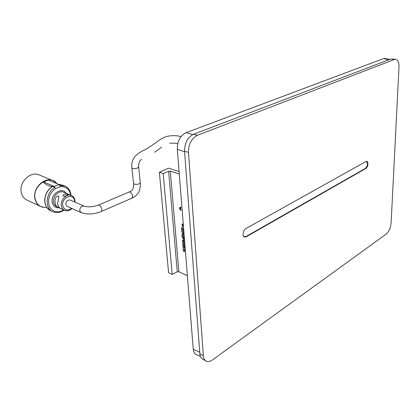 <?xml version="1.0" encoding="UTF-8"?>
<svg xmlns="http://www.w3.org/2000/svg" width="420" height="420" viewBox="0 0 420 420"><rect width="100%" height="100%" fill="white"/><g stroke="black" fill="none" stroke-linecap="round" stroke-linejoin="round"><path stroke-width="0.63" d="M203.369 355.877C203.584 358.37 204.446 360.082 205.947 361.001C207.832 361.998 210.026 361.615 212.541 359.851L386.148 234.134C388.957 231.641 390.616 227.866 391.125 222.81L398.974 67.268C399.068 62.527 397.976 59.861 395.698 59.262L394.48 59.435L197.463 135.277C191.515 138.406 188.517 144.107 188.47 152.387L203.369 355.877L199.857 353.85C200.078 356.339 200.944 358.04 202.451 358.964L205.947 361.001M245.921 228.533L366.072 161.464L366.891 161.311C368.776 161.574 367.904 167.475 365.836 168.483L246.257 236.806L244.466 237.043C241.972 236.329 243.065 229.934 245.921 228.533M394.48 59.435L390.842 59.01L395.698 59.262M390.842 59.01L193.526 134.253C187.577 137.356 184.59 143.021 184.559 151.258L199.857 353.85M243.374 235.93L244.356 236.707L246.172 236.434L365.295 168.452C366.518 167.564 367.258 166.021 367.516 163.816L366.277 161.364M81.097 212.599L79.721 210.593C79.958 207.328 81.417 205.837 84.11 206.131L70.156 200.056C67.478 199.747 66.029 201.191 65.819 204.383L67.195 206.351L81.097 212.599C87.239 214.694 93.844 214.373 100.916 211.643C101.661 211.402 101.966 210.614 101.834 209.265C101.204 206.588 100.081 205.18 98.469 205.044L98.149 205.175M74.965 200.393C74.571 198.067 73.406 196.455 71.479 195.557C66.859 193.247 60.202 199.852 61.357 205.716C61.745 207.916 62.806 209.444 64.543 210.294L60.585 208.478C59.698 208.42 58.69 206.929 57.551 203.994L58.868 196.581C58.621 194.917 54.133 196.655 55.13 202.897C55.745 205.579 56.863 207.118 58.48 207.512L60.102 208.178M65.762 193.158L71.479 195.557M66.749 195.489C64.88 196.292 63.604 196.345 62.916 195.647L63.934 194.276C65.861 193.935 67.168 194.077 67.841 194.696L66.749 195.489M70.686 195.216L70.649 194.943C69.431 189.131 66.029 186.365 60.438 186.648L55.503 188.538C49.471 193.368 47.402 199.238 49.298 206.152C52.532 212.095 57.356 213.355 63.761 209.932M60.459 186.79L59.089 184.548L54.149 186.428L54.705 187.346L52.364 186.38C46.72 190.47 44.215 195.893 44.851 202.666L46.394 206.908L48.725 209.528M54.149 186.428L43.412 181.886L48.321 180.07L59.089 184.548M59.645 185.462L64.916 186.097C68.219 187.593 70.214 190.36 70.891 194.392L71.001 195.353M64.071 210.073C60.233 212.725 56.48 213.271 52.799 211.717C44.457 208.383 45.685 192.649 54.81 187.388L54.705 187.346M43.412 181.886L43.517 182.516C46.83 185.215 49.78 186.501 52.364 186.38M39.034 174.872C30.713 170.83 18.953 181.981 21.205 192.129C21.956 195.883 23.867 198.518 26.938 200.051L40.604 206.504C37.517 204.96 35.6 202.272 34.865 198.44C32.65 188.06 44.573 176.536 52.936 180.621L39.034 174.872M54.81 187.388L55.503 188.538M60.438 186.648L59.75 185.504M179.078 171.533L168.583 168.158L159.374 172.305L168.588 272.701L172.221 274.449L177.277 271.787L178.868 271.714L187.394 275.741M179.277 174.043L170.31 171.124L178.868 271.714M159.374 172.305L163.191 173.576L168.625 171.239L170.31 171.124M185.194 248.183L184.349 247.816L184.165 245.511L182.884 245.28L183.362 251.186L184.306 251.601L184.118 249.302L185.325 249.827M184.306 251.601L184.637 251.417L184.48 249.459M184.858 243.962L184.013 243.6L183.745 240.266L182.459 240.046L182.826 244.582L184.978 245.501M183.86 231.457L183.01 231.11L182.742 227.824L181.451 227.614L181.813 232.118L183.981 233.011M183.278 224.185L182.081 224.012L182.249 226.097L183.472 226.59M184.469 239.085C182.831 237.337 182.432 235.73 183.283 234.266L182.564 233.163L182.905 232.99L183.619 234.092C182.816 235.321 183.083 236.806 184.427 238.549M180.316 207.438L179.534 207.758L179.634 209.039L180.684 210.158L180.831 209.811L179.75 208.247L180.947 207.916L180.999 207.422L180.595 207.118L179.844 207.606M180.684 210.158L181.178 209.648L180.133 208.53L179.786 208.693M180.038 208.126L180.133 208.53M183.435 226.149L182.668 225.839L182.542 224.317M163.191 173.576L172.221 274.449M184.165 245.511L182.884 245.28M184.349 247.816L184.013 248L183.829 245.69M185.22 248.519L184.013 248M184.884 244.293L183.677 243.779L183.409 240.445L182.459 240.046M183.887 231.777L182.668 231.284L182.406 227.997L181.451 227.614M183.304 224.501L182.081 224.012M183.461 226.469L182.327 226.013L182.18 224.17L183.314 224.621M182.564 233.163C181.325 235.457 181.991 237.835 184.564 240.303M180.605 208.078L180.248 207.286M182.27 211.517L182.306 211.979M182.191 210.551L182.228 210.987M182.049 208.787L182.138 209.906M182.128 209.722L182.065 208.982M181.96 207.685L182.002 208.21M181.923 207.491L182.023 208.415M183.745 240.266L183.409 240.445M184.013 243.6L183.677 243.779M182.742 227.824L182.406 227.997M183.01 231.11L182.668 231.284M182.668 225.839L182.327 226.013M183.619 234.092L183.283 234.266M181.178 209.648L180.831 209.811M180.999 207.422L180.658 207.59M200.419 356.444L196.355 354.569C194.717 354.065 193.683 352.286 193.253 349.23L177.314 149.384C177.219 141.167 180.18 135.581 186.202 132.62L383.439 58.643L385.04 58.538M197.463 135.277L193.526 134.253M188.47 152.387L184.559 151.258M245.779 236.623L246.257 236.806M365.411 168.378L365.836 168.483M131.859 167.57L131.885 167.853C132.946 168.777 134.809 168.856 137.466 168.089L138.637 166.85C138.547 162.913 139.566 160.435 141.692 159.411M133.56 183.335L134.342 184.191C137.66 184.663 139.634 184.133 140.275 182.606L138.663 167.139M128.982 192.077L130.127 192.014C132.767 194.308 133.271 196.403 131.644 198.287L101.246 211.496M71.652 208.357C67.268 211.223 64.302 210.315 62.753 205.632C61.22 197.379 73.7 192.465 74.561 200.823L74.634 202.004M65.494 193.006L63.641 192.213C59.031 189.913 52.421 196.408 53.592 202.204C53.98 204.377 55.046 205.884 56.784 206.734L58.48 207.512M66.103 193.3C62.197 186.475 50.489 193.877 52.216 202.283C53.125 206.241 55.461 208.089 59.225 207.827M60.564 184.559L58.732 184.401M58.8 184.427L62.596 185.136L58.737 184.401M46.762 207.464L50.521 210.641C47.686 209.239 45.869 206.797 45.071 203.311C44.158 196.34 46.636 190.706 52.5 186.412M56.931 183.65C50.143 173.754 32.256 185.488 35.054 198.492C36.624 204.902 40.498 207.847 46.673 207.333L46.568 207.349M55.046 181.834L52.936 180.621L56.374 183.005M42.945 207.26L40.604 206.504L44.751 207.459M168.625 171.239L177.277 271.787M179.876 207.59L179.534 207.758M383.439 58.643L389.009 59.708M193.253 349.23L199.731 352.191M177.314 149.384L184.595 151.709M186.202 132.62L192.811 134.563M244.314 236.691L243.71 236.481M181.151 136.531C176.642 135.482 172.21 135.377 167.858 136.222C165.764 136.668 163.322 137.697 160.55 139.314L152.702 144.942L145.777 149.31C140.905 151.856 130.483 155.736 131.885 167.853L133.591 183.629C133.182 191.027 132.363 189.095 131.896 190.47L129.318 191.935L98.469 205.044C92.873 207.023 88.085 207.386 84.11 206.131M169.727 143.351C171.428 143.252 170.893 142.669 177.802 143.566M161.668 147.168L154.571 152.255M131.985 198.14L135.534 196.187L138.28 193.053C138.899 192.444 140.7 187.152 140.306 182.905M74.975 200.466L75.033 202.183M72.056 208.535C69.641 210.714 67.137 211.302 64.543 210.294M58.916 196.917L58.868 196.581M64.916 186.097L62.596 185.136M52.799 211.717L50.521 210.641M384.919 58.517L389.734 59.435"/></g></svg>
